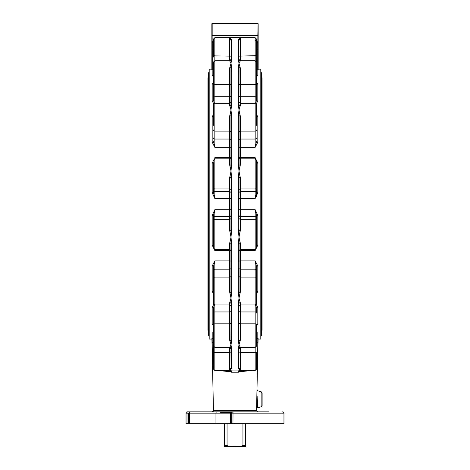 <?xml version="1.0" encoding="UTF-8"?>
<svg xmlns="http://www.w3.org/2000/svg" width="470" height="470" viewBox="0 0 470 470"><rect width="100%" height="100%" fill="white"/><g stroke="black" fill="none" stroke-linecap="round" stroke-linejoin="round"><path stroke-width="0.7" d="M231.869 412.495L220.113 412.495M224.413 445.507L224.413 446.5L228.855 446.5L227.063 445.507L224.413 445.507L224.413 423.74M241.145 446.5L245.587 446.5L245.587 445.507L242.937 445.507L241.145 446.5L235.329 446.5L235 446.171L234.671 446.5L228.855 446.5M245.587 423.74L245.587 445.507M227.063 445.507L227.063 423.74M242.937 423.74L242.937 445.507M257.824 23.5L212.176 23.5A0.329 0.329 0 0 0 211.847 23.829L211.847 35.08A0.329 0.329 0 0 0 212.176 35.409L212.176 23.5A0.329 0.329 0 0 0 211.847 23.829L258.083 23.829L257.824 35.409A0.329 0.329 0 0 0 258.153 35.08L258.153 23.829A0.329 0.329 0 0 0 257.824 23.5L258.153 23.829A0.329 0.329 0 0 0 257.824 23.5M238.971 37.706L255.175 37.706L255.175 131.118L240.293 131.118L240.293 115.955L238.971 110.015L240.293 105.562L240.293 84.394A1.322 0.734 0 0 0 238.971 85.129L238.971 84.101M256.502 196.589L256.502 180.139L256.502 192.653L257.824 192.765L257.824 163.119L255.175 157.679L255.175 188.958L240.293 188.958L240.293 177.454L238.971 171.062L240.293 165.199L240.293 147.327L255.175 147.327L257.824 142.163L257.824 117.03L256.502 114.139M238.971 352.059L240.293 352.318L240.293 347.277L238.971 344.921L240.293 340.333L240.293 302.645L238.971 298.197L240.293 292.252L240.293 243.013L238.971 237.144L240.293 230.752L240.293 219.255L255.175 219.255L255.175 250.534L257.824 245.093L257.824 215.448L255.175 209.708L256.502 215.56L256.502 228.502M256.502 364.644L257.161 364.467L257.161 338.247A0.664 0.658 180 0 0 256.502 338.905L256.502 336.338M255.727 103.371L256.502 99.981L256.502 83.66A1.322 0.734 0 0 1 255.175 84.394L240.293 84.394L240.293 67.88L238.971 63.291L238.971 40.449L240.293 38L238.971 38L238.971 37.336L231.029 37.336L231.029 38L229.707 38L231.029 40.449L231.029 63.291L229.707 67.88L229.707 105.562L231.029 110.015L229.707 115.955L229.707 165.199L231.029 171.062L229.707 177.454L229.707 230.752L231.029 237.144L229.707 243.013L229.707 292.252L231.029 298.197L229.707 302.645L229.707 340.333L231.029 344.921L229.707 347.277L229.707 352.318L231.029 352.059L231.029 348.252L231.029 348.811L229.707 347.489L214.825 347.489L214.825 323.818L229.707 323.818A1.322 0.734 0 0 0 231.029 323.084L231.029 324.112M256.502 69.625L256.502 39.034L255.175 37.706M256.502 57.058L256.502 49.15M213.498 339.986L213.498 369.179L214.825 370.501L214.825 347.489L213.498 346.161L213.498 308.226L214.273 304.836M213.498 347.618L213.498 359.062M212.81 380.036L212.217 352.923M248.348 411.832L259.769 411.832M268.705 411.832L187.366 411.832L190.244 411.832L188.593 413.159L188.593 423.74L215.953 423.74L215.953 413.159L230.417 413.159L230.417 423.74L283.956 423.74L283.956 413.159L282.635 411.832M256.591 410.909L256.532 410.457L213.468 410.457L212.146 411.832L213.227 411.274M257.854 411.832L256.532 410.457L258.007 342.448L257.66 358.487L256.502 358.128M213.274 411.203L213.468 410.574M213.468 410.48L217.07 410.457M220.841 410.457L221.652 410.457M248.348 410.457L250.516 410.457M187.025 423.74L187.025 413.159A1.322 0.341 -90 0 1 187.366 411.832A1.322 1.322 0 0 0 186.044 413.159L186.044 423.74L188.593 423.74M189.481 423.74L189.481 413.159L190.244 411.832M216.247 411.832L215.953 413.159L186.044 413.159M232.961 423.74L233.014 411.832L230.417 413.159L231.692 413.159L232.315 412.037L233.014 411.832A1.322 1.322 0 0 0 231.692 413.159L231.692 423.74M215.953 423.74L230.417 423.74M256.502 43.299L257.325 42.494A1.322 0.911 0 0 0 258.153 41.648L258.153 35.409L211.847 35.409L211.847 69.677L212.176 70.112L212.675 69.871L212.176 70.112L212.675 69.871L212.176 70.112L212.176 75.523L213.498 76.739M213.609 41.953L212.152 41.648A1.322 0.934 56.2 0 0 212.675 42.494L213.498 43.299L213.498 57.058M256.502 50.214L257.325 49.973L257.325 69.871L257.824 70.112L258.153 69.677L258.153 49.738L257.325 49.973L257.325 42.494A1.322 0.934 -56.2 0 0 257.848 41.648L256.391 41.953M231.029 70.142L231.029 71.869M212.176 245.093A1.322 0.4 180 0 1 213.498 245.493L213.498 215.56L212.176 215.448L212.176 245.093L214.825 250.534L214.825 216.47L229.707 216.47A1.322 1.298 0 0 0 231.029 215.172L231.029 179.293L230.94 230.564L231.029 237.144L231.692 229.019L231.692 179.193L231.029 171.062L231.692 163.014L231.692 116.983L231.029 110.015L231.692 103.271L231.692 68.038L231.029 63.291L231.692 58.873L231.692 39.809L229.707 38L229.707 60.936L231.029 63.291L230.94 67.427A1.322 0.699 -0 0 1 229.707 67.88M231.029 336.338L231.029 338.071M238.308 58.873L238.971 63.291L240.293 60.936L240.293 38L238.308 39.809L238.308 58.873A0.664 0.57 -0 0 1 238.971 59.443L238.971 59.96M238.971 71.869L238.971 70.142M238.971 132.217L238.971 146.769A1.322 0.558 0 0 0 240.293 147.327L240.293 131.118A1.322 1.099 0 0 0 238.971 132.217M255.551 158.872L255.175 157.679L240.293 157.679A1.322 0.452 0 0 1 238.971 157.227L238.971 160.699M256.502 190.444A1.322 1.298 180 0 1 255.175 191.742L255.175 198.505L256.502 192.653L256.502 187.659A1.322 1.298 180 0 1 255.175 188.958L255.175 191.742L240.293 191.742A1.322 1.298 0 0 0 238.971 193.035L238.971 198.446L255.175 198.505L257.824 192.765M255.551 249.341L255.175 250.534L240.293 250.534A1.322 0.452 0 0 0 238.971 250.986L238.971 261.438A1.322 0.558 0 0 1 240.293 260.885L255.175 260.885L256.502 266.654L256.502 282.916M256.502 292.034A1.322 0.852 180 0 1 257.824 291.177L257.824 266.043L255.175 260.885L255.175 269.169L240.293 269.169A1.322 1.099 0 0 1 238.971 268.065L238.971 275.99A1.322 1.099 0 0 0 240.293 277.089L255.175 277.089L255.175 370.501L256.502 369.179L256.502 352.576L240.293 352.318L240.293 370.207L238.971 367.763L238.971 344.921L238.308 349.339L238.308 368.404L240.293 370.207L238.971 370.207L238.695 370.953L231.305 370.953L231.029 370.207L230.87 370.801A1.322 1.298 107.4 0 0 230.406 370.536A1.322 1.298 107.4 0 0 230.4 370.53L230.188 370.501M238.971 340.926L238.971 298.197L238.308 304.942L238.308 340.174L238.971 344.921L239.06 340.785A1.322 0.699 180 0 1 240.293 340.333M256.502 83.66L256.502 62.046L255.175 60.724L240.293 60.724L238.971 59.402M213.498 294.361L213.498 266.654L213.498 303.638L214.825 304.96L214.825 277.089L229.707 277.089A1.322 1.099 0 0 0 231.029 275.99M231.029 209.761L214.825 209.708L213.498 215.56L213.498 247.802M231.029 250.986A1.322 0.452 0 0 0 229.707 250.534L214.825 250.534L214.449 249.341M213.498 163.19L213.498 192.653L213.498 163.19M213.498 168.701L213.498 162.72A1.322 0.4 -0 0 1 212.176 163.119L212.176 192.765L214.825 198.505L213.498 192.653L213.498 180.139M213.498 124.856L213.498 106.919M231.029 140.142A1.322 1.099 0 0 0 229.707 139.044L214.825 139.044L214.825 103.253L213.498 104.575L213.498 125.29M213.498 137.945A1.322 1.099 180 0 0 214.825 139.044L214.825 147.327L213.498 141.558A1.322 0.605 180 0 1 212.176 142.163L214.825 147.327L229.707 147.327A1.322 0.558 0 0 0 231.029 146.769M231.029 96.99A1.322 0.734 0 0 0 229.707 96.25L214.825 96.25L214.825 60.724L213.498 62.046L213.498 99.981L213.498 71.869M214.273 103.371L213.498 99.981A1.322 1.01 180 0 1 212.176 100.997L213.762 103.782M255.657 40.502L255.175 40.097M214.825 37.706L213.498 39.034L213.498 55.636L214.825 55.895L214.825 37.706L231.029 37.706M255.727 304.836L256.502 308.226L256.502 312.691A1.322 0.734 180 0 0 255.175 311.957L240.293 311.957A1.322 0.734 0 0 1 238.971 311.222M238.971 348.811L240.293 347.489L255.175 347.489L256.502 346.161L256.502 324.899M238.971 306.281L240.293 304.96L255.175 304.96L256.502 303.638L256.502 266.654A1.322 0.605 -0 0 1 257.824 266.043M256.502 239.512L256.502 245.493A1.322 0.4 180 0 1 257.824 245.093M256.502 247.802L256.502 215.56L257.824 215.448M256.502 187.659L256.502 160.405M256.502 125.29L256.502 104.575L255.175 103.253L240.293 103.253L238.971 101.931L238.971 103.664L239.06 67.427L238.971 63.291L238.308 68.038L238.308 103.271L238.971 110.015L238.308 116.983L238.308 163.014L238.971 171.062L238.308 179.193L238.308 229.019L238.971 237.144L238.308 245.193L238.308 291.224L238.971 298.197L239.06 292.393L240.293 292.252M256.561 409.018A1.322 1.322 0 0 1 257.542 407.772L257.83 396.339M257.701 401.462L257.542 407.707M261.144 406.803L262.125 405.528L262.125 393.002L261.144 391.727L261.144 406.803L257.542 407.772M257.566 362.94L257.119 383.444M256.502 294.361L256.502 284.597M256.502 294.073L257.824 291.177M256.502 325.187L256.502 325.187A1.322 1.175 180 0 1 257.824 324.012L257.824 307.215L256.238 304.425M256.502 325.722L257.824 324.012M257.824 307.215A1.322 1.01 0 0 0 256.502 308.226M257.061 82.926L257.707 83.719M256.238 103.782L257.824 100.997A1.322 1.01 180 0 1 256.502 99.981L256.502 81.633M257.824 100.997L257.824 84.201L256.502 82.491M257.824 84.201A1.322 1.175 -0 0 1 256.502 83.025L256.502 83.084M257.824 142.163A1.322 0.605 180 0 1 256.502 141.558L255.175 147.327L255.175 139.044L240.293 139.044A1.322 1.099 0 0 0 238.971 140.142M257.824 117.03A1.322 0.852 0 0 1 256.502 116.178M256.502 162.72L256.502 168.701L256.502 162.72A1.322 0.4 0 0 0 257.824 163.119M213.498 324.899L213.498 308.226A1.322 1.01 -0 0 0 212.176 307.215L212.176 324.012L213.498 325.722M213.762 304.425L212.176 307.215M212.176 324.012A1.322 1.175 180 0 1 213.498 325.187L213.498 325.187M212.176 266.043A1.322 0.605 0 0 1 213.498 266.654L214.825 260.885L212.176 266.043L212.176 291.177L213.498 294.073M212.176 291.177A1.322 0.852 180 0 1 213.498 292.034M213.498 217.769A1.322 1.298 180 0 1 214.825 216.47L214.825 209.708L212.176 215.448M214.449 158.872L212.176 163.119M212.176 192.765L213.498 192.653M213.498 116.178A1.322 0.852 -0 0 1 212.176 117.03L212.176 142.163M213.498 114.139L212.176 117.03M213.498 83.025L213.498 83.025A1.322 1.175 0 0 1 212.176 84.201L212.176 100.997M213.498 82.491L212.176 84.201M213.48 76.728L213.075 76.498M212.176 75.523A1.322 1.263 180 0 0 213.498 74.26M256.502 74.26A1.322 1.263 180 0 0 257.824 75.523L257.824 70.112L257.325 69.871A1.322 1.316 0 0 1 256.502 68.649M256.502 76.739L257.824 75.523M256.502 66.288L258.153 65.812L258.153 69.149L260.803 69.149L260.803 339.064L258.083 339.064L258.095 338.553L257.161 338.247L258.095 338.553L258.007 342.448L258.095 338.553L258.007 342.448L256.502 342.048M258.153 49.738L258.153 41.648L258.153 49.738M213.351 331.761L212.839 332.496L212.839 364.467L213.498 364.644M213.498 333.124A0.664 0.629 0 0 0 212.839 332.496M257.161 338.247L257.161 332.496L256.502 331.644M257.161 332.496A0.664 0.629 0 0 0 256.502 333.124M257.161 364.467L257.513 365.313M218.133 370.501L230.23 371.741L231.469 372.199L238.531 372.199L239.77 371.741L251.861 370.501M256.502 366.071L256.755 364.832M213.468 410.457L212.487 365.313L212.839 364.467M213.245 364.832L213.498 366.071M213.498 338.905A0.664 0.658 180 0 0 212.839 338.247L211.905 338.553L212.487 365.313M212.187 351.595L211.917 339.064L209.197 339.064L209.197 69.149L211.847 69.149M239.812 370.501L255.175 370.501M239.994 370.478L238.971 370.207L238.531 372.199M239.794 370.501L239.6 370.536A1.322 1.298 -107.4 0 0 239.594 370.536A1.322 1.298 -107.4 0 0 239.13 370.801L239.77 371.741L239.935 370.501M229.707 340.333A1.322 0.699 180 0 1 230.94 340.785L231.029 367.763L229.707 370.207L231.692 368.404L231.692 349.339L231.029 344.921L231.692 340.174L231.692 304.942L231.029 298.197L231.692 291.224L231.692 245.193L231.029 237.144L230.94 243.507A1.322 0.77 0 0 0 229.707 243.013M231.469 372.199L231.305 370.953L230.87 370.801L230.23 371.741L230.065 370.501M213.498 352.576L229.707 352.318L229.707 370.207L231.029 370.207L230.006 370.478M231.029 93.23L231.029 84.101M238.971 314.982L238.971 324.112M240.293 347.277A1.322 1.304 -0 0 0 239.06 348.111A0.664 0.558 15.5 0 1 238.443 348.44M238.443 341.191A0.664 0.529 166.2 0 0 239.06 340.785L238.971 339.64A0.664 0.529 0 0 1 238.308 340.174M240.293 302.645A1.322 1.122 0 0 0 239.06 303.367A0.664 0.382 10.1 0 1 238.443 303.549M238.443 292.698A0.664 0.341 170.4 0 0 239.06 292.393L239.06 230.564A1.322 0.3 180 0 0 240.293 230.752M240.293 243.013A1.322 0.77 0 0 0 239.06 243.507L238.443 243.519M238.971 215.172A1.322 1.298 0 0 0 240.293 216.47L240.293 209.708L255.175 209.708L255.175 216.47L240.293 216.47L240.293 219.255A1.322 1.298 0 0 1 238.971 217.957L239.06 164.706A1.322 0.77 180 0 0 240.293 165.199M238.443 230.723L239.06 230.564L238.971 228.919L238.308 229.019M240.293 177.454A1.322 0.3 -0 0 0 239.06 177.648L238.443 177.49M238.971 157.814L240.293 158.819L255.175 158.819L256.502 160.141M238.443 164.688L239.06 164.706L239.06 104.845A1.322 1.122 180 0 0 240.293 105.562M240.293 115.955L239.06 115.82A0.664 0.341 9.6 0 0 238.443 115.508M238.443 104.657A0.664 0.382 169.9 0 1 239.06 104.845L238.971 103.664A0.664 0.394 0 0 0 238.308 103.271M240.293 67.88A1.322 0.699 0 0 1 239.06 67.427A0.664 0.529 13.8 0 0 238.443 67.016M238.443 59.766A0.664 0.558 164.5 0 1 239.06 60.095A1.322 1.304 180 0 0 240.293 60.936M238.971 68.567A0.664 0.529 180 0 0 238.308 68.038M238.971 117.324A0.664 0.341 180 0 0 238.308 116.983M238.308 163.014L238.971 163.178M238.971 179.293L238.308 179.193M238.971 245.035L238.308 245.193M238.308 291.224A0.664 0.341 0 0 0 238.971 290.889M238.971 304.548A0.664 0.394 180 0 1 238.308 304.942M238.971 348.769A0.664 0.57 180 0 1 238.308 349.339M238.308 368.404A0.664 0.64 0 0 0 238.971 367.763M238.971 40.449A0.664 0.64 180 0 0 238.308 39.809M229.707 60.936A1.322 1.304 180 0 0 230.94 60.095A0.664 0.558 -164.5 0 1 231.557 59.766M231.557 67.016A0.664 0.529 -13.8 0 0 230.94 67.427L230.94 115.82L229.707 115.955M229.707 105.562A1.322 1.122 180 0 0 230.94 104.845A0.664 0.382 -169.9 0 1 231.557 104.657M231.557 115.508A0.664 0.341 -9.6 0 0 230.94 115.82L230.94 177.648A1.322 0.3 0 0 0 229.707 177.454M231.029 193.035A1.322 1.298 0 0 0 229.707 191.742L214.825 191.742L214.825 158.819L229.707 158.819L231.029 157.814M229.707 165.199A1.322 0.77 180 0 0 230.94 164.706L231.557 164.688M231.557 177.49L230.94 177.648L231.029 179.293L231.692 179.193M229.707 230.752A1.322 0.3 180 0 0 230.94 230.564L231.557 230.723M231.557 243.519L230.94 243.507L230.94 303.367A1.322 1.122 -0 0 0 229.707 302.645M229.707 292.252L230.94 292.393A0.664 0.341 -170.4 0 0 231.557 292.698M213.498 324.553A1.322 0.734 180 0 1 214.825 323.818L214.825 304.96L229.707 304.96L231.029 306.281L231.029 304.548L230.94 340.785A0.664 0.529 -166.2 0 0 231.557 341.191M231.557 303.549A0.664 0.382 -10.1 0 1 230.94 303.367L231.029 304.548A0.664 0.394 180 0 0 231.692 304.942M231.557 348.44A0.664 0.558 -15.5 0 1 230.94 348.111A1.322 1.304 0 0 0 229.707 347.277M231.692 349.339A0.664 0.57 180 0 1 231.029 348.769M231.029 339.64A0.664 0.529 0 0 0 231.692 340.174M231.029 290.889A0.664 0.341 0 0 0 231.692 291.224M231.692 245.193L231.029 245.035M231.029 228.919L231.692 229.019M231.029 163.178L231.692 163.014M231.692 116.983A0.664 0.341 180 0 0 231.029 117.324M231.029 103.664A0.664 0.394 -0 0 1 231.692 103.271M231.692 68.038A0.664 0.529 180 0 0 231.029 68.567M231.029 59.443A0.664 0.57 0 0 1 231.692 58.873M231.692 39.809A0.664 0.64 180 0 0 231.029 40.449M231.029 367.763A0.664 0.64 -0 0 0 231.692 368.404M209.197 72.028L208.604 72.727L208.604 335.486L207.94 329.799L207.94 78.408L207.94 329.799L208.598 324.13M261.396 204.103L261.396 72.727L262.06 78.408L262.06 329.799L261.396 335.486L261.396 204.103M257.824 35.409A0.329 0.329 0 0 0 258.153 35.08L211.847 35.08A0.329 0.329 0 0 0 212.176 35.409M238.971 323.084A1.322 0.734 0 0 0 240.293 323.818L255.175 323.818A1.322 0.734 180 0 1 256.502 324.553M256.502 130.02A1.322 1.099 180 0 1 255.175 131.118L255.175 139.044A1.322 1.099 180 0 0 256.502 137.945M238.971 209.761L240.293 209.708L240.293 188.958A1.322 1.298 0 0 0 238.971 190.256M256.502 217.769A1.322 1.298 180 0 0 255.175 216.47L255.175 219.255A1.322 1.298 180 0 1 256.502 220.553M256.502 270.268A1.322 1.099 180 0 0 255.175 269.169L255.175 277.089A1.322 1.099 180 0 1 256.502 278.193M233.014 411.832A1.322 1.322 0 0 0 231.692 413.159L283.956 413.159M213.498 50.214L212.675 49.973L212.675 42.494A1.322 0.911 0 0 1 211.847 41.648L212.152 41.648L212.152 35.409M257.848 35.409L257.848 41.648L258.153 41.648M231.029 56.153L214.825 55.895L214.825 60.724L229.707 60.724L231.029 59.402M231.029 85.129A1.322 0.734 0 0 0 229.707 84.394L214.825 84.394A1.322 0.734 180 0 1 213.498 83.66M231.029 132.217A1.322 1.099 0 0 0 229.707 131.118L214.825 131.118A1.322 1.099 180 0 1 213.498 130.02M231.029 157.227A1.322 0.452 0 0 1 229.707 157.679L214.825 157.679L214.825 158.819L213.498 160.141M231.029 190.256A1.322 1.298 0 0 0 229.707 188.958L214.825 188.958A1.322 1.298 180 0 1 213.498 187.659M231.029 198.446L214.825 198.505L214.825 191.742A1.322 1.298 180 0 1 213.498 190.444M231.029 217.957A1.322 1.298 0 0 1 229.707 219.255L214.825 219.255A1.322 1.298 180 0 0 213.498 220.553M231.029 261.438A1.322 0.558 0 0 0 229.707 260.885L214.825 260.885L214.825 269.169L229.707 269.169A1.322 1.099 0 0 0 231.029 268.065M231.029 311.222A1.322 0.734 0 0 1 229.707 311.957L214.825 311.957A1.322 0.734 180 0 0 213.498 312.691M256.502 55.636L238.971 56.153M256.502 95.516A1.322 0.734 0 0 1 255.175 96.25L240.293 96.25A1.322 0.734 0 0 0 238.971 96.99M213.498 278.193A1.322 1.099 180 0 1 214.825 277.089L214.825 269.169A1.322 1.099 180 0 0 213.498 270.268M231.029 101.931L229.707 103.253L214.825 103.253L214.825 96.25A1.322 0.734 180 0 1 213.498 95.516M213.498 66.288L212.675 66.053L212.675 49.973L211.847 49.738M213.498 68.649A1.322 1.316 0 0 1 212.675 69.871L212.675 66.053L211.847 65.812M212.34 358.487L213.498 358.128M211.993 342.448L211.905 338.553L211.993 342.448L213.498 342.048M208.604 72.727L207.94 78.408M209.197 336.179L208.604 335.486M261.396 72.727L260.803 72.028M261.396 335.486L260.803 336.179M238.971 250.716L240.293 249.394L255.175 249.394L256.502 248.072M213.498 248.072L214.825 249.394L229.707 249.394L231.029 250.716M261.144 391.727L257.965 390.876L256.984 389.565M214.825 370.501L230.206 370.501"/></g></svg>
